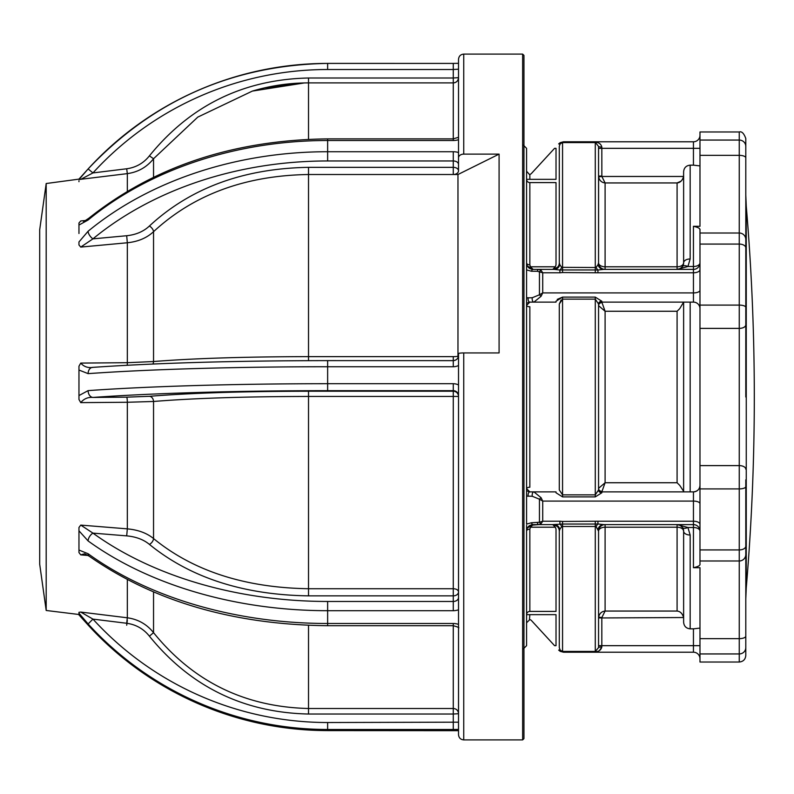 <?xml version="1.0" encoding="UTF-8"?>
<svg xmlns="http://www.w3.org/2000/svg" width="794" height="794" viewBox="0 0 794 794"><rect width="100%" height="100%" fill="white"/><g stroke="black" fill="none" stroke-linecap="round" stroke-linejoin="round"><path stroke-width="1.19" d="M537.399 269.394L533.111 269.394L530.501 266.794L529.846 264.849L530.501 266.794L555.353 266.794L556.018 264.849L555.353 266.794L552.743 269.394L538.937 269.394L541.081 270.327L542.719 272.779L542.719 292.917L541.081 296.291L539.444 294.802L542.719 292.917L693.44 292.917L693.44 302.117A6.541 6.541 0 0 1 699.98 308.658M698.164 304.122A6.541 6.541 0 0 0 693.44 302.117L601.822 302.117L605.097 311.258L598.557 305.66L598.557 304.033L595.282 299.139L562.559 299.139L562.559 297.115L556.018 301.214L556.018 302.117L529.846 302.117A3.275 1.747 -90 0 1 528.209 297.71L526.571 297.919L526.571 488.618A3.275 1.37 180 0 1 529.846 487.248A3.275 1.37 180 0 0 526.571 488.618L529.846 491.883L556.018 491.883L556.018 492.786L562.559 496.885L562.559 494.861L559.294 489.967L559.294 304.033L559.294 489.967L562.559 494.861L595.282 494.861L598.557 489.967L598.557 488.34L605.097 482.742L601.822 491.883L693.44 491.883C697.529 491.387 699.713 489.203 699.98 485.342A6.541 6.541 0 0 1 693.44 491.883A6.541 6.541 0 0 0 698.154 489.878A6.541 6.541 0 0 0 698.164 489.878A6.541 6.541 0 0 1 693.44 491.883L693.44 501.083A6.541 2.65 180 0 1 699.98 503.724M526.571 525.31L526.571 645.671L523.296 648.946M699.98 328.388L699.98 465.612L739.254 465.612L739.254 328.388L699.98 328.388L699.98 305.094L739.254 305.094L739.254 131.973C741.745 131.159 743.928 133.342 745.794 138.513L745.794 397M746.261 587.897L746.261 206.103A2269.47 2269.47 0 0 1 746.261 587.897L745.794 598.914L745.794 486.633L745.794 655.487C745.407 659.457 743.224 661.64 739.254 662.027L739.254 488.906L699.98 488.906L699.98 465.612M562.559 494.861L562.559 299.139L559.294 304.033L561.12 300.023M683.624 491.883L683.624 397L683.624 491.307L679.714 485.342L677.084 482.742L677.084 311.258L605.097 311.258L605.097 482.742L677.084 482.742M683.624 491.307L683.624 302.117L679.714 308.658L677.084 311.258M528.209 496.29A3.275 1.747 90 0 1 529.846 491.883A3.275 3.275 0 0 1 527.732 491.119A3.275 3.275 0 0 0 529.846 491.883L533.915 491.883L541.081 497.709L542.719 501.083L539.444 499.198L542.719 501.083L541.081 497.709L539.444 499.198L532.278 496.28L526.571 496.081L526.571 488.806M601.822 491.883A3.275 3.275 0 0 1 598.557 488.618A3.275 3.275 0 0 0 601.822 491.883L601.822 492.786L595.282 496.885L562.559 496.885L556.018 492.786M553.041 269.384L552.753 269.394C558.023 267.598 560.207 265.414 559.294 262.854C559.641 266.03 557.457 268.213 552.743 269.394A6.541 6.541 0 0 0 559.294 262.854L559.294 146.175L560.276 143.754A3.275 1.816 43.2 0 1 558.658 143.903L560.187 142.672A3.275 1.906 65.5 0 0 561.378 142.88L562.559 142.573L560.276 143.754L559.294 146.175L559.294 262.854L559.8 264.68L561.676 267.33L562.559 267.528L562.559 269.96L559.909 270.029L559.909 272.779L542.719 272.779L537.31 271.27L531.474 271.25L526.571 269.9L526.571 268.69L526.571 269.9L531.474 271.25A3.275 1.816 90 0 1 533.111 269.394L554.143 269.394M541.081 296.291L533.915 302.117A3.275 1.737 -90 0 1 532.278 297.72L539.444 294.802L539.444 271.747A3.275 2.124 120.8 0 1 541.081 270.327M529.846 302.117A3.275 3.275 0 0 0 527.732 302.881A3.275 3.275 0 0 1 529.846 302.117L526.571 305.382L526.571 297.919L532.278 297.72M529.846 487.248L529.846 306.752A3.275 1.37 -0 0 1 526.571 305.382L526.571 305.362M597.932 521.221L693.44 521.221L693.44 501.083L542.719 501.083L542.719 521.221L541.081 523.673L542.719 521.221L539.444 522.254L542.719 521.221L559.909 521.221L559.909 523.971A6.541 2.65 77.7 0 1 561.676 526.67L562.559 526.472L561.676 526.67L559.8 529.32L559.294 531.146A6.541 6.541 0 0 0 552.743 524.606L562.559 524.04L562.559 521.45L597.932 521.221L597.932 523.971L603.698 524.606M539.444 522.254A3.275 2.124 -120.8 0 0 541.081 523.673L538.937 524.606L530.203 525.291L527.891 527.206L530.203 525.291L533.111 524.606L530.501 527.206A3.275 1.687 37.1 0 0 527.891 527.206A3.275 1.687 -142.9 0 1 530.501 527.206L529.846 529.151L530.501 527.206L555.353 527.206L556.018 529.151L555.353 527.206L552.743 524.606C557.457 525.787 559.641 527.97 559.294 531.146L559.294 647.825L559.294 531.146L559.8 529.32A6.541 5.747 90 0 0 554.281 524.606L533.111 524.606A3.275 1.816 -90 0 1 531.474 522.75L539.444 522.254L539.444 499.198M556.018 611.41L529.846 611.41A3.275 3.245 180 0 0 526.571 614.655A3.275 3.245 180 0 1 529.846 611.41L556.018 611.41L556.018 529.151M529.846 611.41L529.846 529.151A3.275 2.005 -0 0 0 526.571 531.146L526.819 529.36M526.839 304.082A3.275 3.275 0 0 0 526.571 305.382M526.819 264.64L526.571 262.854A3.275 2.005 180 0 0 529.846 264.849L529.846 182.59A3.275 3.245 -0 0 1 526.571 179.345L556.018 179.345L556.018 148.329L554.579 148.329L531.464 173.449A3.275 3.275 0 0 1 529.846 174.412L529.846 179.345M556.018 182.59L556.018 264.849L556.018 182.59L529.846 182.59M530.501 266.794A3.275 1.687 -37.1 0 1 527.891 266.794L530.203 268.709L533.111 269.394L530.203 268.709L527.891 266.794M600.81 269.652L603.569 269.394A6.541 5.747 -90 0 1 598.041 264.68L598.557 262.854L598.557 176.05L598.607 176.873L601.852 176.467L605.097 182.948C601.634 182.57 599.47 180.546 598.607 176.873L598.557 262.854L598.041 264.68L596.165 267.33L595.282 267.528L596.165 267.33L595.282 267.528L595.282 269.96L562.559 269.96L562.559 272.55L559.909 272.779M559.909 270.029L554.281 269.394L559.909 270.029A6.541 2.65 -77.7 0 0 561.676 267.33L595.282 267.528L595.282 142.573L562.559 142.573L595.282 142.315C598.795 142.315 600.969 143.883 601.822 147.049L601.852 176.467L683.584 176.467L683.624 171.742C684.001 167.752 686.185 165.559 690.165 165.162L693.44 165.162L693.44 148.329L699.98 148.329M538.937 269.394A3.275 1.806 90 0 0 537.31 271.27M526.571 262.854C526.928 266.853 529.112 269.037 533.111 269.394L527.414 266.069M559.8 264.68A6.541 5.747 -90 0 1 554.281 269.394L552.743 269.394A6.541 6.541 0 0 0 553.636 269.335M690.165 165.162L690.165 258.973L687.922 266.516L677.084 269.394L693.44 269.394L603.569 269.394L597.932 270.029L597.932 272.779L562.559 272.55M596.165 267.33A6.541 2.65 -102.3 0 0 597.932 270.029L595.282 269.96L595.282 272.55M745.794 647.606A6.541 6.342 0 0 1 739.254 653.948L699.98 653.948L699.98 567.69L693.44 567.69L693.44 527.484A6.541 3.662 180 0 1 699.98 531.146A6.541 6.541 0 0 0 693.44 524.606A6.541 6.541 0 0 1 699.98 531.146A6.541 6.541 0 0 0 693.44 524.606L603.569 524.606L605.097 524.606L605.097 527.206A6.541 3.95 -0 0 0 598.557 531.146L598.557 647.596L598.557 645.671L693.44 645.671L693.44 628.838L699.98 628.094M601.822 147.049A3.275 0.645 180 0 1 598.557 146.404L598.557 262.854A6.541 6.541 0 0 0 605.097 269.394L693.44 269.394A6.541 6.541 0 0 0 699.98 262.854A6.541 3.662 -0 0 1 693.44 266.516L693.44 226.31C698.194 227.332 700.377 228.563 699.98 230.012L699.812 229.367M557.229 299.388L562.559 297.115L595.282 297.115L601.822 301.214A3.275 2.819 0 0 0 598.557 304.033L598.557 489.967A3.275 2.819 -0 0 0 601.822 492.786M526.839 489.918A3.275 3.275 0 0 1 526.571 488.618A3.275 3.275 0 0 0 526.839 489.918M530.203 525.291L538.937 524.606A3.275 1.806 -90 0 1 537.31 522.73M527.414 527.931L533.111 524.606C529.112 524.963 526.928 527.147 526.571 531.146M526.571 524.1L531.474 522.75L526.571 524.1L526.571 496.081M533.915 491.883A3.275 1.737 90 0 0 532.278 496.28M601.822 301.214L601.822 302.117A3.275 3.275 0 0 0 598.557 305.382L598.557 304.033M745.794 554.45A6.541 6.541 0 0 1 739.254 560.991L699.98 560.991L699.98 563.988C700.377 565.437 698.194 566.668 693.44 567.69M699.98 560.991L699.98 549.924L739.254 549.924A6.541 3.772 0 0 0 745.794 546.153M699.98 488.906L699.98 549.924M683.624 618.308L683.584 617.534C682.423 613.504 680.26 611.34 677.084 611.052L677.084 527.206A6.541 3.95 -0 0 1 683.624 531.146A6.541 6.541 0 0 0 682.503 527.484L683.624 531.146L682.503 527.484A6.541 3.196 -34.1 0 0 687.922 527.484L690.165 535.027L690.165 628.838C686.195 628.441 684.011 626.248 683.624 622.258L683.624 531.146A6.541 3.881 -0 0 0 690.165 535.027M683.624 531.146A6.541 6.541 0 0 0 682.503 527.484L680.15 525.37L677.084 524.606L687.922 527.484L693.44 527.484L693.44 524.606A6.541 6.541 0 0 1 699.98 531.146M677.084 611.052L605.097 611.052L601.852 617.534L598.607 617.127C599.48 613.454 601.644 611.43 605.097 611.052L605.097 527.206L677.084 527.206L677.084 524.606L680.15 525.37M690.165 628.838L693.44 628.838M699.98 658.762A6.541 6.541 0 0 0 693.44 652.211L563.472 652.211L560.187 651.328L562.559 651.685L560.276 650.246L562.559 651.427L595.282 651.427L598.557 647.596A3.275 0.645 0 0 1 601.822 646.951C600.979 650.107 598.795 651.685 595.282 651.685L562.559 651.685L560.187 651.328L558.658 650.097A3.275 1.816 136.8 0 1 560.276 650.246L559.294 647.825M699.98 653.948L699.98 662.027L739.254 662.027M557.031 524.348L554.281 524.606M538.937 524.606L554.143 524.606M681.024 181.151L677.084 182.948C680.26 182.66 682.433 180.496 683.584 176.467M598.557 262.854A6.541 3.95 180 0 0 605.097 266.794L677.084 266.794L677.084 269.394A6.541 6.541 0 0 0 677.351 269.384A6.541 6.541 0 0 1 677.084 269.394L680.15 268.63L677.084 269.394A6.541 6.541 0 0 0 683.624 262.854L683.624 175.692M562.559 142.315L560.187 142.672L563.472 141.789L693.44 141.789A6.541 6.541 0 0 0 699.98 135.238A6.541 6.541 0 0 1 693.44 141.789L693.44 148.329L598.557 148.329M699.98 165.906L693.44 165.162M693.44 226.31L699.98 226.31L699.98 140.052L739.254 140.052A6.541 6.342 180 0 1 745.794 146.394L745.794 157.867A6.541 2.521 180 0 0 739.254 155.346L699.98 155.346M690.165 258.973A6.541 3.881 180 0 0 683.624 262.854L682.503 266.516A6.541 6.541 0 0 0 683.624 262.854A6.541 3.95 180 0 1 677.084 266.794L677.084 182.948L605.097 182.948L605.097 269.394M699.98 290.276A6.541 2.65 180 0 1 693.44 292.917L693.44 266.516L687.922 266.516A6.541 3.196 -145.9 0 0 682.503 266.516A6.541 6.541 0 0 0 683.624 262.854M680.15 268.63L682.503 266.516M598.557 176.05L601.822 176.05M598.557 146.404L595.282 142.315M739.254 131.973L699.98 131.973L699.98 140.052M745.794 479.824L745.794 486.633A6.541 2.273 -0 0 1 739.254 488.906L739.254 465.612A6.541 3.553 -0 0 1 745.794 469.165M745.794 247.847A6.541 3.772 180 0 0 739.254 244.076L699.98 244.076L699.98 305.094M699.98 244.076L699.98 233.009L739.254 233.009A6.541 6.541 180 0 1 745.794 239.55M699.98 230.012L699.98 233.009M555.115 268.948A6.541 6.541 0 0 0 555.919 268.571M556.812 267.975A6.541 6.541 0 0 0 557.388 267.459M529.449 174.482L526.571 171.236M523.296 145.054L526.571 148.329L526.571 305.194M598.557 488.618L598.557 489.967M595.282 651.685L595.282 526.472L596.165 526.67A6.541 2.65 102.3 0 1 597.932 523.971L595.282 524.04L595.282 526.472L562.559 526.472L562.559 651.427M598.607 617.127L598.557 617.95L598.607 617.127M599.53 650.485L601.822 646.951L601.822 617.95L598.557 617.95M560.187 651.328A3.275 1.906 114.5 0 1 561.378 651.12M605.097 524.606A6.541 6.541 0 0 0 598.557 531.146L596.165 526.67M598.041 529.32A6.541 5.747 90 0 1 603.569 524.606M559.909 521.221L562.559 521.45M526.571 622.764L529.846 619.588A3.275 3.275 0 0 1 531.464 620.551L554.579 645.671L556.018 645.671L556.018 614.655L526.571 614.655M529.846 614.655L529.449 619.519M308.519 167.345L308.519 174.511C245.306 175.504 193.657 194.57 153.54 231.689A5.23 2.729 -134.1 0 0 149.411 226.012C190.431 187.999 243.46 168.447 308.519 167.345L453.275 167.345A5.23 3.454 180 0 1 458.515 170.799A5.23 3.712 -0 0 1 453.275 174.511L457.969 174.511L499.089 154.115L499.089 352.933L463.746 352.933L463.746 739.899L522.641 739.899L522.641 54.101L523.951 55.401L523.951 738.599L523.951 81.693M499.089 154.115L463.746 154.115A5.23 3.712 180 0 0 458.515 157.817L458.515 59.332C458.853 56.126 460.599 54.379 463.746 54.101L463.746 154.115M46.191 610.477L39.7 564.256L39.7 229.744L46.191 183.523L46.191 610.477L78.963 614.496L88.124 625.067C153.113 693.787 232.95 728.961 327.634 730.599L327.634 729.478A324.101 323.416 180 0 1 88.114 623.945L78.963 613.196L78.963 612.313L80.75 612.065L92.948 619.112L88.114 623.945M78.963 527.494L78.963 530.809L78.963 527.494L80.75 525.092L127.328 528.864L127.328 402.26L80.75 402.627L78.963 399.471L78.963 395.581L78.963 399.471M78.963 366.233L78.963 370.034L78.963 366.233L80.75 363.086L127.328 362.699L127.328 242.766L80.75 247.083L78.963 244.959L78.963 241.942L88.114 231.233A6.541 3.186 50.5 0 0 92.948 238.855L80.75 247.083M78.963 241.942L78.963 244.959M78.963 222.995L78.963 225.049L78.963 222.995L80.75 220.95L85.812 220.474M304.42 82.933L252.353 91.092L197.785 117.105L153.54 158.74C146.791 167.177 138.057 172.139 127.328 173.628L78.963 179.513L88.124 168.933L92.948 172.923L80.75 179.355M463.746 739.899C460.599 739.621 458.853 737.874 458.515 734.668L458.515 353.608A5.23 0.675 180 0 1 463.746 352.933M458.515 63.331L453.275 63.401L453.275 69.515L327.634 69.515A317.56 316.885 0 0 0 92.948 172.923L126.693 168.775C135.992 167.484 143.565 163.177 149.411 155.862L153.54 158.74L153.54 177.221M458.515 64.423L458.515 69.177L453.275 69.515L453.275 78.001L458.515 77.653A5.23 5.23 180 0 1 453.275 82.894L453.275 78.001L308.519 78.001L308.519 139.307M458.515 77.653L458.515 77.653A5.23 5.23 0 0 0 458.515 77.653C458.178 80.859 456.431 82.606 453.275 82.894L308.519 82.894C289.403 82.904 270.685 85.643 252.373 91.092M88.114 231.233A324.101 243.639 -0 0 1 327.634 151.723L453.275 151.723A11.781 7.771 180 0 1 458.515 152.537L458.515 170.799M457.969 356.635L457.969 174.511M149.411 226.012C143.565 231.52 135.992 234.756 126.693 235.729L127.328 242.766C138.057 241.664 146.791 237.972 153.54 231.689L153.54 361.538A5.23 4.129 -94.8 0 1 152.905 364.029M127.209 365.26A5.23 0.635 89.5 0 0 127.328 362.699L153.54 361.538C193.22 358.372 244.88 356.744 308.519 356.635L453.275 356.635A5.23 0.675 -0 0 0 458.475 356.049M83.578 221.685L88.789 218.271A6.541 3.186 50.5 0 0 88.114 220.007L78.963 225.059L78.963 233.496M149.411 155.862C190.431 105.404 243.46 79.45 308.519 78.001M46.191 183.523L78.963 179.126M78.963 180.804L78.963 181.687M458.515 80.303L458.515 69.177M308.519 714.034C243.46 712.585 190.431 686.631 149.411 636.173L153.54 632.649C193.22 681.679 244.88 706.958 308.519 708.506L308.519 714.034L453.275 714.034L453.275 625.712C457.91 626.992 459.657 627.756 458.515 628.024L458.515 713.697A5.23 5.191 0 0 0 453.275 708.506L308.519 708.506L308.519 625.344M308.519 595.857C243.46 594.895 190.431 577.744 149.411 544.396A5.23 3.107 -49.6 0 0 153.54 538.55C193.22 570.985 244.88 587.709 308.519 588.731L308.519 595.857L453.275 595.857L453.275 391.224A5.23 5.221 180 0 1 458.515 396.454L308.519 396.454C245.306 396.543 193.657 398.221 153.54 401.476L127.328 402.26A5.23 0.635 89.5 0 0 126.693 397.159L149.411 396.315A5.23 4.129 -94.8 0 1 153.54 401.476L153.54 538.55C146.811 533.062 138.077 529.836 127.328 528.864L126.693 535.871C136.002 536.724 143.575 539.573 149.411 544.396M80.75 363.086C83.886 366.709 87.955 368.138 92.948 367.394A6.541 4.824 85.9 0 0 92.481 367.394A6.541 4.824 85.9 0 0 88.114 373.637L78.963 370.034L78.963 395.581L88.114 390.618A6.541 4.824 85.9 0 0 92.948 397.437C87.955 397.03 83.896 398.757 80.75 402.627M149.411 396.315C190.431 393.02 243.46 391.323 308.519 391.224L308.519 588.731L453.275 588.731A5.23 3.196 -0 0 1 458.515 591.917L458.515 609.772A11.781 8.853 -0 0 1 453.275 610.695L327.634 610.695A324.101 213.735 180 0 1 88.114 540.952L78.963 530.809L78.963 550.053L88.114 553.746A6.541 3.633 125.9 0 0 89.117 556.137L89.117 556.137C154.076 601.495 233.585 624.689 327.634 625.712L453.275 625.712L453.275 623.489A11.781 8.853 -0 0 1 458.515 624.412L458.515 609.772M458.515 713.697L453.275 714.034L453.275 729.478L327.634 729.478L327.634 722.52L458.515 722.173L458.515 729.398A11.781 0.764 -0 0 1 453.275 729.478M88.114 625.047A324.101 323.416 0 0 0 327.634 730.589L453.275 730.589A11.781 0.764 -0 0 1 458.515 730.669L458.515 729.398M78.963 614.487L78.963 612.313M327.634 722.52A317.56 316.885 0 0 1 92.948 619.112L126.693 623.27C136.002 624.56 143.575 628.868 149.411 636.173M80.75 612.065L127.328 617.792L127.328 579.66M153.54 592.016L153.54 632.649C146.811 624.233 138.077 619.28 127.328 617.792L126.693 623.27M89.117 556.137L84.67 553.765L80.75 554.877L78.963 552.535L78.963 550.053L78.963 552.535M88.174 555.482L80.75 554.877M80.75 525.092L92.948 533.121A6.541 3.633 125.9 0 0 88.114 540.952M458.515 355.682L458.515 365.508A11.781 11.751 180 0 1 453.275 366.739L327.634 366.739L327.634 360.615L453.275 360.635L327.634 360.615C234.746 360.724 156.358 362.977 92.481 367.394L92.094 367.414M458.515 355.404C458.237 358.541 456.49 360.278 453.275 360.615A5.23 5.221 0 0 0 458.515 355.404L458.515 353.608M523.951 588.245L523.951 687.009M745.794 324.835A6.541 3.553 -0 0 1 739.254 328.388L739.254 305.094A6.541 2.273 180 0 1 745.794 307.367M595.282 496.885L595.282 297.115M690.165 302.117L690.165 491.883M597.932 272.779L693.44 272.779A6.541 3.156 180 0 0 699.98 269.613M693.44 491.883A6.541 6.541 0 0 0 699.98 485.342M699.98 524.387A6.541 3.156 180 0 0 693.44 521.221L693.44 524.606M601.822 302.673A3.275 2.997 0 0 0 598.557 305.66M601.822 491.327A3.275 2.997 0 0 1 598.557 488.34M699.98 645.671L693.44 645.671L693.44 652.211M699.98 638.654L739.254 638.654A6.541 2.521 -0 0 0 745.794 636.133M562.559 142.573L562.559 267.528M683.584 617.534L601.822 617.95M595.282 521.45L595.282 524.04L562.559 524.04L562.559 526.472M127.328 191.265L127.328 173.628L126.693 168.775M308.519 360.655L308.519 174.511L453.275 174.511L453.275 160.964L327.634 160.964A317.56 238.726 180 0 0 92.948 238.855L126.693 235.729M458.515 137.273L453.275 138.881L327.634 138.881L327.634 140.508A324.101 243.639 180 0 0 88.114 220.007M453.275 82.894L453.275 140.508L327.634 140.508L327.634 160.964M88.114 168.953A324.101 323.416 180 0 1 327.634 63.411L453.275 63.411L327.634 63.401L327.634 69.515M458.515 139.694A11.781 7.771 180 0 1 453.275 140.508M453.275 151.723L453.275 160.964A5.23 3.454 -0 0 1 458.515 164.408M126.693 535.871L92.948 533.121A317.56 209.418 -0 0 0 327.634 601.465L327.634 623.489L453.275 623.489M327.634 601.465L453.275 601.465L453.275 610.695M308.519 391.224L453.275 391.224L453.275 390.668L327.634 390.668A317.56 20.723 180 0 0 92.948 397.437L126.693 397.159M88.114 390.618A324.101 21.15 -0 0 1 327.634 383.71L327.634 366.739A324.101 21.15 180 0 0 88.114 373.637M327.634 390.668L327.634 383.71L453.275 383.71A11.781 11.751 180 0 1 458.515 384.941M453.275 383.71L453.275 390.668A5.23 5.221 0 0 1 458.515 395.898M458.515 591.917A5.23 3.94 -0 0 1 453.275 595.857L453.275 601.465A5.23 3.94 180 0 0 458.515 597.525M88.114 553.746A324.101 213.735 -0 0 0 327.634 623.489L327.634 625.712M327.634 730.599L458.515 730.679M127.328 620.372L126.693 625.225M453.275 356.635L453.275 366.739M746.261 206.103L745.794 195.086M530.203 268.709L533.111 269.394M557.13 526.293L555.919 525.429M555.115 525.052L553.458 524.645M522.641 54.101L463.746 54.101M78.963 179.116L88.124 168.933C153.113 100.213 232.95 65.039 327.634 63.401M88.789 218.271C153.788 166.532 233.396 140.062 327.634 138.881M304.36 82.933L264.551 87.876M258.546 89.355L252.353 91.092M88.124 625.067L78.963 614.884M522.641 739.899L523.951 738.599"/></g></svg>
